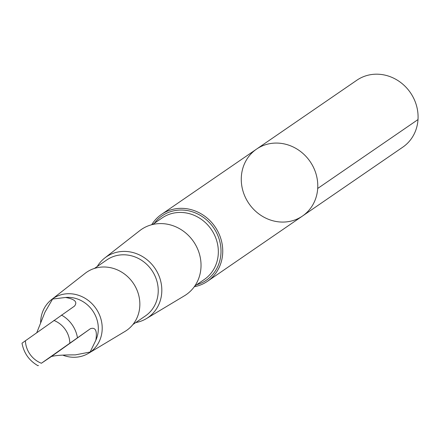 <?xml version="1.0" encoding="UTF-8"?>
<svg xmlns="http://www.w3.org/2000/svg" width="440" height="440" viewBox="0 0 440 440"><rect width="100%" height="100%" fill="white"/><g stroke="black" fill="none" stroke-linecap="round" stroke-linejoin="round"><path stroke-width="0.66" d="M242.49 189.261A40.59 37.108 55.5 0 1 256.542 149.116A40.59 37.108 55.5 0 1 310.112 161.562A40.59 37.108 55.5 0 1 302.5 216.029A40.59 37.108 55.5 0 1 242.49 189.261M402.804 147.147A40.59 37.108 -124.5 0 0 416.856 106.992A40.59 37.108 -124.5 0 0 356.846 80.229L256.542 149.116A40.59 37.108 55.5 0 1 310.112 161.562A40.59 37.108 55.5 0 1 302.5 216.029L402.804 147.147M95.843 340.23C97.334 330.88 95.535 327.025 90.448 328.68L41.393 363.253L51.447 356.493C55.776 355.366 63.723 354.833 75.279 354.893L90.139 352.028L95.843 340.23A29.618 27.082 -124.5 0 0 92.461 310.464A29.618 27.082 -124.5 0 0 65.544 297.479L52.591 299.035L44.979 312.142L36.823 332.547M22.446 342.875L74.525 306.081M22 343.173C23.865 353.15 29.194 360.668 37.983 365.723L38.434 365.431M194.288 286.737A40.585 37.108 -124.5 0 0 207.471 281.292A40.585 37.108 -124.5 0 0 215.078 226.831A40.585 37.108 -124.5 0 0 161.513 214.379A40.585 37.108 -124.5 0 0 151.701 224.73M135.734 322.581A36.817 33.66 -124.5 0 0 146.361 318.62L184.431 295.79A39.556 36.168 -124.5 0 0 193.562 241.61A39.556 36.168 -124.5 0 0 139.711 230.681L104.737 258.016A36.817 33.66 -124.5 0 0 97.229 266.514M146.361 318.62A36.817 33.66 -124.5 0 0 154.864 268.186A36.817 33.66 -124.5 0 0 104.737 258.016M132.941 324.5L145.426 315.92A34.007 31.092 -124.5 0 0 151.805 270.287A34.007 31.092 -124.5 0 0 106.92 259.853L94.43 268.433M63.212 355.306A32.654 29.854 -124.5 0 0 88.495 353.32L125.043 331.402A35.283 32.258 -124.5 0 0 133.188 283.074A35.283 32.258 -124.5 0 0 85.157 273.322L51.579 299.569A32.654 29.854 -124.5 0 0 40.645 323.152M88.495 353.32A32.654 29.854 -124.5 0 0 96.036 308.589A32.654 29.854 -124.5 0 0 51.579 299.569M74.465 306.125C77.792 301.989 74.817 299.107 65.544 297.479M317.697 188.463L418 119.576M25.41 340.703A23.579 21.555 -124.5 0 0 26.109 345.725A23.579 21.555 -124.5 0 0 41.393 363.253M196.587 284.779A39.056 35.706 -124.5 0 0 213.631 227.827A39.056 35.706 -124.5 0 0 154.357 223.284M194.799 286.006L204.298 279.483A37.301 34.1 -124.5 0 0 211.294 229.433A37.301 34.1 -124.5 0 0 162.063 217.993L152.565 224.516M77.434 337.618A29.618 27.082 -124.5 0 0 61.452 315.062M69.828 342.98A23.579 21.555 -124.5 0 0 53.845 320.425M90.448 328.68L51.447 356.493M207.471 281.292L302.5 216.029M161.513 214.379L256.542 149.116"/></g></svg>
